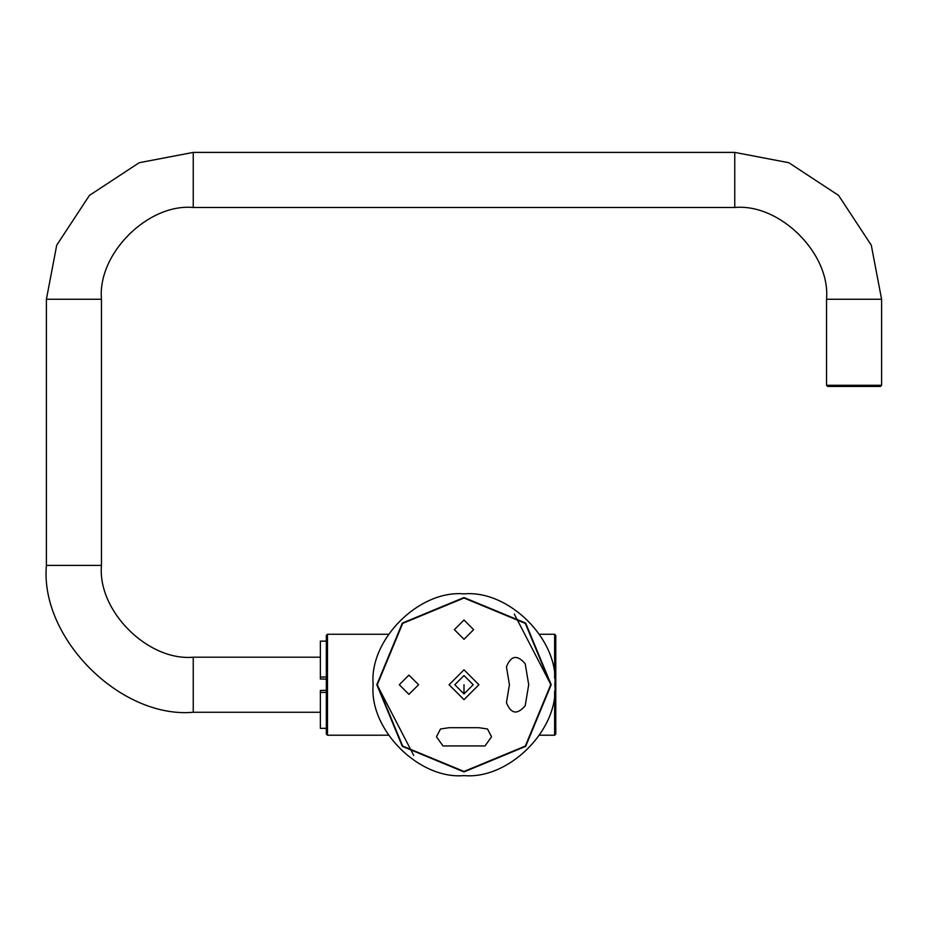 <?xml version="1.0" encoding="UTF-8"?>
<svg xmlns="http://www.w3.org/2000/svg" width="928" height="928" viewBox="0 0 928 928"><rect width="100%" height="100%" fill="white"/><g stroke="black" fill="none" stroke-linecap="round" stroke-linejoin="round"><path stroke-width="1.39" d="M550.733 684.736L525.329 746.066L464 771.458L402.671 746.066L377.267 684.736L402.671 623.407L464 598.003L525.329 623.407L550.733 684.736M473.64 629.66L464 620.032L454.36 629.66L464 639.299L473.64 629.66M478.767 727.691L449.233 727.691L440.51 728.967L436.462 736.809L442.969 745.926L485.031 745.926L491.538 736.809L487.49 728.967L478.767 727.691M418.574 684.736L408.935 675.097L399.295 684.736L408.935 694.364L418.574 684.736M506.444 702.624C510.968 713.98 517.221 715.024 525.19 705.756L528.705 684.736L525.19 663.706C517.221 654.437 510.968 655.481 506.444 666.838L509.426 684.736L506.444 702.624M464 669.819L449.082 684.736L464 699.642L478.918 684.736L464 669.819M413.702 755.392L377.267 685.108L413.702 755.392M514.298 614.069L550.733 684.354L514.298 614.069M464 675.549L454.824 684.736L464 693.912L473.176 684.736L464 675.549M464 593.874C508.95 589.802 558.923 639.775 554.863 684.736C558.923 729.686 508.95 779.659 464 775.599C419.05 779.659 369.077 729.686 373.137 684.736C369.077 639.775 419.05 589.802 464 593.874M464 771.922L525.654 746.39L551.186 684.736L525.654 623.082L464 597.539L402.346 623.082L376.814 684.736L402.346 746.39L464 771.922L402.346 746.39L376.814 684.736L402.346 623.082L464 597.539L525.654 623.082L551.186 684.736L525.654 746.39L464 771.922M326.331 734.06L326.331 635.402L327.48 634.253L388.449 634.253L327.48 634.253L327.48 735.208L388.449 735.208L327.48 735.208L326.331 734.06M539.551 634.253L554.631 634.253L539.551 634.253L554.631 634.253L555.779 635.402L555.779 734.06L554.631 735.208L539.551 735.208L554.631 735.208L554.631 691.186M326.331 690.351L320.369 690.467L320.369 728.329L326.331 728.329M326.331 692.416L320.369 692.416M326.331 641.132L320.369 641.132L320.369 677.046L326.331 677.046M326.331 679.11L320.369 678.994L320.369 677.046M881.6 385.294L880.452 386.442L827.683 386.442L826.535 385.294L881.6 385.294L880.452 386.442L881.6 385.294L881.6 299.257L871.288 245.201L838.587 195.414L788.8 162.713L734.756 152.401L734.756 207.478C780.158 203.371 830.63 253.843 826.535 299.257L826.535 385.294L828.971 386.442M734.756 207.478L193.244 207.478C147.842 203.371 97.37 253.843 101.465 299.257L101.465 565.419C97.37 610.821 147.842 661.304 193.244 657.198L320.369 657.198M320.369 712.263L193.244 712.263C120.594 718.829 39.834 638.07 46.4 565.419L46.4 299.257L56.712 245.201L89.413 195.414L139.2 162.713L193.244 152.401L734.756 152.401M464 693.912L464 684.736M554.631 678.275L554.631 634.253M881.6 299.257L826.535 299.257M193.244 152.401L193.244 207.478M46.4 299.257L101.465 299.257M46.4 565.419L101.465 565.419M193.244 712.263L193.244 657.198M388.449 634.253L327.48 634.253M554.631 735.208L539.551 735.208M388.449 735.208L327.48 735.208M826.535 385.294L827.683 386.442"/></g></svg>
